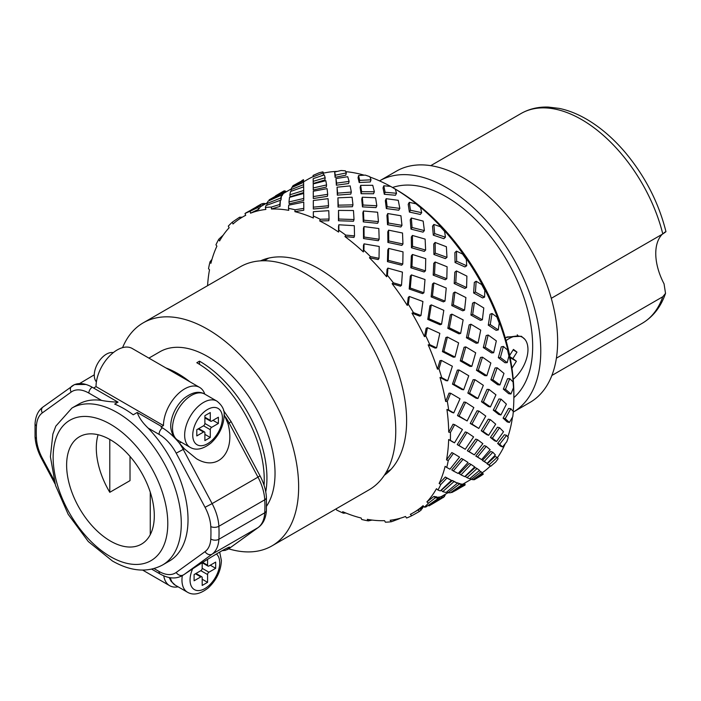 <?xml version="1.0" encoding="UTF-8"?>
<svg xmlns="http://www.w3.org/2000/svg" width="701" height="701" viewBox="0 0 701 701"><rect width="100%" height="100%" fill="white"/><g stroke="black" fill="none" stroke-linecap="round" stroke-linejoin="round"><path stroke-width="1.05" d="M517.242 334.806L518.135 336.033M665.529 293.368C660.903 306.854 653.104 316.852 642.134 323.354A121.133 69.942 -120 0 0 662.795 296.742L665.529 293.368L664.057 283.861A47.694 27.532 60 0 1 662.287 234.239M664.057 232.706C666.949 230.962 666.528 231.374 662.795 233.941A121.133 69.942 -120 0 0 521.001 113.544C529.176 108.883 538.289 106.727 548.34 107.078L559.249 108.401C568.537 110.329 577.887 114.07 587.289 119.626C600.818 127.67 613.471 138.614 625.257 152.468C645.13 176.275 658.695 202.668 665.95 231.628M551.275 298.328L662.795 233.941M662.795 296.742L556.392 358.176M506.061 340.616A26.708 15.422 -60 0 1 515.813 336.138A26.708 15.422 -60 0 1 521.369 369.865A26.708 15.422 -60 0 1 513.22 379.285M511.8 367.28L512.291 367.666L516.392 361.243L512.878 358.544L516.979 352.121L513.465 349.413L509.662 355.381M513.15 349.913L516.979 352.121M509.96 356.853L512.878 358.544M510.118 357.624L516.392 361.243M392.542 187.5A122.088 70.486 60 0 1 507.384 261.28A122.088 70.486 60 0 1 513.859 397.625M505.333 338.04L506.972 336.979L521.378 336.27L524.926 339.389M527.651 345.742L527.941 348.458M113.273 352.647A17.166 9.91 120 0 0 100.751 359.043A17.166 9.91 120 0 0 94.276 375.184A17.166 9.91 120 0 0 96.396 381.87M210.282 420.346L210.282 412.565L204.885 415.675L204.885 423.465A1.91 1.104 -60 0 1 203.535 425.805L196.797 429.695L196.797 435.926L203.535 432.035A1.91 1.104 -60 0 1 204.49 431.939A1.91 1.104 -60 0 1 204.885 432.815L204.885 440.596L210.282 437.485L210.282 429.695A1.91 1.104 -60 0 1 211.632 427.356L218.379 423.465L218.379 417.235L211.632 421.126A1.91 1.104 -60 0 1 210.677 421.222A1.91 1.104 -60 0 1 210.282 420.346L204.885 417.235M212.981 420.346L218.379 423.465M204.885 434.366L210.282 437.485M202.186 562.701L202.186 568.318A1.91 1.104 -60 0 1 200.836 570.658L194.098 574.548L194.098 580.778L200.836 576.888A1.91 1.104 -60 0 1 201.792 576.792A1.91 1.104 -60 0 1 202.186 577.668L202.186 585.458L207.584 582.338L207.584 574.548A1.91 1.104 -60 0 1 208.933 572.218L215.68 568.318L215.68 562.088L208.933 565.987A1.91 1.104 -60 0 1 207.978 566.084A1.91 1.104 -60 0 1 207.584 565.208L207.584 559.328M210.282 565.208L215.68 568.318M202.186 579.228L207.584 582.338M178.08 586.798A29.95 17.288 -60 0 1 169.677 585.694A29.95 17.288 -60 0 1 163.762 575.845M227.991 423.649C235.773 452.189 217.836 471.966 196.289 458.603L184.389 448.815L179.552 443.347A38.152 22.029 60 0 1 183.259 449.472L212.114 503.616L257.977 477.136L229.122 422.992L227.991 423.649L224.075 414.501M154.071 568.581L159.048 571.455A32.43 18.725 -120 0 0 176.188 572.463L205.042 551.634A32.43 18.725 -120 0 0 210.791 538.999A123.043 71.038 -120 0 0 210.791 526.582A32.43 18.725 -120 0 0 205.042 507.305L176.188 453.161A32.43 18.725 -120 0 0 159.048 434.383L148.095 428.057C142.434 422.607 138.824 417.41 137.273 412.468L161.721 426.585A5.722 3.303 120 0 0 161.046 427.032L162.422 427.829C168.415 431.571 174.128 436.749 179.552 443.347M179.246 442.997A33.385 19.277 120 0 0 181.314 442.252M264.049 485.258A95.38 55.072 -120 0 0 196.797 362.724L199.487 361.164L199.487 364.336M227.334 549.602L229.674 547.201C229.148 545.983 203.535 561.326 184.389 574.321L182.838 575.293M210.791 538.999A5.722 3.505 3.2 0 0 218.878 539.279L264.741 512.808A128.765 74.341 -120 0 0 264.741 499.813L218.878 526.285A128.765 74.341 60 0 1 218.878 539.279A38.152 22.029 60 0 1 212.114 554.149L257.977 527.669L229.122 548.497A5.722 4.662 54.2 0 0 229.446 548.287L228.035 549.198A38.152 22.029 -120 0 0 229.122 548.497L225.415 550.346L222.156 550.679M148.095 428.057A90.613 52.312 60 0 1 169.256 561.124L162.518 565.024C147.622 572.875 130.929 571.534 112.44 561.01L88.3 541.549L68.172 514.306L55.519 485.416L50.402 456.728L52.873 434.05L55.817 426.138L71.905 408.078A90.613 52.312 60 0 1 162.518 460.391A90.613 52.312 60 0 1 162.518 565.024M161.721 426.585L163.473 425.568A29.95 17.288 -60 0 1 176.547 395.425A29.95 17.288 -60 0 1 199.627 387.408A29.95 17.288 -60 0 1 204.78 394.128M150.259 492.172L150.259 534.661M71.905 408.078L78.643 404.179A90.613 52.312 60 0 1 101.54 400.402L88.852 393.077A33.385 19.277 -120 0 0 71.213 392.043A4.767 3.891 -125.8 0 1 71.791 386.225A4.767 3.891 -125.8 0 1 72.063 386.049A38.152 22.029 60 0 1 73.149 385.348A38.152 22.029 60 0 1 92.225 387.241L93.601 388.03L96.028 386.628A29.95 17.288 -60 0 1 109.102 356.485A29.95 17.288 -60 0 1 132.182 348.467L199.627 387.408M96.028 386.628L163.473 425.568M148.892 358.115L159.889 351.762A95.38 55.072 60 0 1 248.18 395.609A95.38 55.072 60 0 1 266.573 506.192M165.909 367.937A95.38 55.072 60 0 1 189.901 381.791M199.487 361.164A95.38 55.072 60 0 1 265.74 491.874M122.57 347.652A128.765 74.341 60 0 1 143.206 322.854L240.32 266.783A128.765 74.341 60 0 1 369.094 341.124A128.765 74.341 60 0 1 369.085 489.815L271.97 545.886A128.765 74.341 60 0 1 228.657 548.822M143.206 322.854A128.765 74.341 60 0 1 271.97 397.195A128.765 74.341 60 0 1 271.97 545.886M396.433 171.14A133.532 77.101 60 0 1 529.974 248.242A133.532 77.101 60 0 1 529.974 402.435L513.263 412.083A133.532 77.101 60 0 0 513.036 257.845A133.532 77.101 60 0 0 379.574 180.876L396.433 171.14M110.46 541.067A61.995 35.795 60 0 1 69.96 486.433A61.995 35.795 60 0 1 79.467 436.749A61.995 35.795 60 0 1 141.462 472.544A61.995 35.795 60 0 1 141.462 544.134A61.995 35.795 60 0 1 110.46 541.067M98.087 434.734A61.995 35.795 -120 0 0 109.785 492.312L109.785 439.439M130.018 456.43L130.018 480.632L109.785 492.312M94.276 374.825L79.748 383.456M85.934 384.463L74.516 384.56L42.936 407.053C38.222 410.497 35.593 416.035 35.05 423.658L35.05 436.688C35.471 443.856 37.626 451.137 41.525 458.524L42.358 458.226L53.995 480.054M93.601 388.03L118.048 402.146L114.684 404.091A90.613 52.312 -120 0 1 133.225 414.799L137.273 412.468M118.048 402.146C111.652 401.918 106.149 401.331 101.54 400.402M250.187 211.238A339.407 334.342 70.1 0 1 258.064 207.47L259.563 205.393L260.036 207.312L258.564 209.354A335.735 330.723 -109.9 0 0 250.529 213.2L250.187 211.238A172.639 99.673 -120 0 0 245.008 213.525L245.7 215.338A170.737 98.578 -120 0 0 242.642 216.977A170.737 98.578 -120 0 0 232.977 224.005L232.399 222.112A172.639 99.673 -120 0 0 228.289 226.134L229.139 227.764A170.737 98.578 -120 0 0 219.571 240.96L218.817 239.207A172.639 99.673 -120 0 0 215.952 244.807L216.898 246.182A170.737 98.578 -120 0 0 210.905 263.331L210.02 261.797A172.639 99.673 -120 0 0 208.521 268.711L209.511 269.78A170.737 98.578 -120 0 0 208.074 279.699A170.737 98.578 -120 0 0 207.575 285.693M271.383 207.067A339.407 331.81 26.1 0 1 279.76 204.499L280.356 200.302L280.023 206.401A335.735 328.217 -153.9 0 0 271.471 209.029L271.383 207.067A172.639 99.673 -120 0 0 265.372 207.514L265.863 209.441A170.737 98.578 -120 0 0 250.529 213.2M295.068 209.783A339.407 320.83 7.3 0 1 303.787 208.416L303.77 210.256A335.735 317.36 -172.7 0 0 294.884 211.658L295.068 209.783A172.639 99.673 -120 0 0 288.488 208.372L288.742 210.344A170.737 98.578 -120 0 0 271.471 209.029M320.217 219.264A339.407 301.886 1.2 0 1 329.076 219.045L328.778 220.754A335.735 298.617 -178.8 0 0 319.744 220.99L320.217 219.264A172.639 99.673 -120 0 0 313.347 216.057L313.338 217.993A170.737 98.578 -120 0 0 294.884 211.658M313.338 217.993A335.735 1.314 -89.7 0 0 313.329 213.542L313.338 211.693A339.407 1.323 90.3 0 1 313.347 216.057M345.724 235.107A339.407 275.8 0 0 1 354.522 235.922L353.952 237.437A335.735 272.82 180 0 0 344.971 236.605L345.724 235.107A172.639 99.673 -120 0 0 338.863 230.235L338.574 232.066A170.737 98.578 -120 0 0 319.744 220.99M338.574 232.066A335.735 33.043 -83.2 0 0 338.53 226.493L338.828 224.776A339.407 33.403 96.8 0 1 338.863 230.235M370.47 256.601A339.407 243.72 1 0 1 379.022 258.319L378.181 259.572A335.735 241.083 -179 0 0 369.453 257.828L370.47 256.601A172.639 99.673 -120 0 0 363.924 250.292L363.346 251.939A170.737 98.578 -120 0 0 344.971 236.605M363.346 251.939A335.735 69.32 -77.4 0 0 363.469 245.376L364.038 243.86A339.407 70.082 102.6 0 1 363.924 250.292M393.375 282.818A339.407 207.049 3.3 0 1 401.507 285.246L400.42 286.201A335.735 204.806 -176.7 0 0 392.122 283.721L393.375 282.818A172.639 99.673 -120 0 0 387.425 275.335L386.575 276.746A170.737 98.578 -120 0 0 369.453 257.828M386.575 276.746A335.735 108.559 -72.3 0 0 387.057 269.368L387.898 268.115A339.407 109.75 107.7 0 1 387.425 275.335M413.441 312.611A339.407 167.373 6.5 0 1 420.977 315.538L419.689 316.142A335.735 165.567 -173.5 0 0 411.986 313.172L413.441 312.611A172.639 99.673 -120 0 0 408.35 304.295L407.246 305.399A170.737 98.578 -120 0 0 392.122 283.721M407.246 305.399A335.735 149.05 -68 0 0 408.254 297.426L409.34 296.479A339.407 150.68 112 0 1 408.35 304.295M429.783 344.682A339.407 126.452 10.5 0 1 436.6 347.854L435.146 348.108A335.735 125.076 -169.5 0 0 428.188 344.866L429.783 344.682A172.639 99.673 -120 0 0 425.779 335.884L424.455 336.655A170.737 98.578 -120 0 0 411.986 313.172M424.455 336.655A335.735 189.007 -64.5 0 0 426.147 328.313L427.435 327.7A339.407 191.075 115.5 0 1 425.779 335.884M441.7 377.62A339.407 86.048 15.2 0 1 447.685 380.801L446.116 380.687A335.735 85.119 -164.8 0 0 440.009 377.445L441.7 377.62A172.639 99.673 -120 0 0 438.957 368.726L437.442 369.147A170.737 98.578 -120 0 0 428.188 344.866M437.442 369.147A335.735 226.703 -61.8 0 0 439.939 360.682L441.402 360.428A339.407 229.183 118.2 0 1 438.957 368.726M448.666 409.989A339.407 47.948 20.7 0 1 453.749 412.924L452.127 412.46A335.735 47.423 -159.3 0 0 446.931 409.463L448.666 409.989A172.639 99.673 -120 0 0 447.299 401.393L445.652 401.445A170.737 98.578 -120 0 0 440.009 377.445M445.652 401.445A335.735 260.474 -60.2 0 0 449.043 393.121L450.612 393.235A339.407 263.322 119.8 0 1 447.299 401.393M450.375 440.386A339.407 13.801 26.9 0 1 454.528 442.83L452.907 442.042A335.735 13.652 -153.1 0 0 448.658 439.536L450.375 440.386A172.639 99.673 -120 0 0 450.436 432.456L448.719 432.14A170.737 98.578 -120 0 0 446.931 409.463M448.719 432.14A335.735 288.856 -60.4 0 0 453.056 424.21L454.677 424.675A339.407 292.019 119.6 0 1 450.436 432.456M336.296 508.751L336.55 509.986A172.639 99.673 -120 0 0 343.42 513.193L342.693 511.686A170.737 98.578 -120 0 0 361.138 518.021L361.698 519.476A172.639 99.673 -120 0 0 368.279 520.887L367.28 519.336A170.737 98.578 -120 0 0 384.551 520.659L385.384 522.192A172.639 99.673 -120 0 0 391.395 521.737L390.159 520.238A170.737 98.578 -120 0 0 405.493 516.479L406.58 518.021A172.639 99.673 -120 0 0 411.759 515.726L410.322 514.341A170.737 98.578 -120 0 0 413.38 512.703A170.737 98.578 -120 0 0 423.053 505.675L424.368 507.147A172.639 99.673 -120 0 0 428.477 503.116L426.883 501.916A170.737 98.578 -120 0 0 436.451 488.72L437.95 490.043A172.639 99.673 -120 0 0 440.815 484.452L439.133 483.497A170.737 98.578 -120 0 0 445.117 466.349L446.747 467.462A172.639 99.673 -120 0 0 448.246 460.548L446.519 459.9A170.737 98.578 -120 0 0 447.957 449.981A170.737 98.578 -120 0 0 448.658 439.536M465.271 449.271L457.236 444.618L465.271 431.93L467.041 432.482L458.857 445.407L465.271 449.271L473.596 436.898L467.041 432.482M488.641 435.321L486.643 434.611L481.245 430.756L488.273 419.189L490.297 419.592L483.129 431.395L488.641 435.321L495.695 424.14L490.297 419.592M509.39 422.484L507.165 421.906L503.099 418.138L508.584 408.455L510.845 408.727L505.228 418.637L509.39 422.484L512.773 416.648A172.639 99.673 -120 0 0 513.307 411.54L510.845 408.727M513.176 411.382A170.737 98.578 -120 0 0 513.851 398.501L513.859 398.037A170.737 98.578 -120 0 0 513.859 396.95A170.737 98.578 -120 0 0 511.493 368.13L511.415 367.622A170.737 98.578 -120 0 0 503.966 335.963L503.8 335.437A170.737 98.578 -120 0 0 491.594 303.419L491.357 302.893A170.737 98.578 -120 0 0 474.919 271.918L474.612 271.418A170.737 98.578 -120 0 0 454.66 242.835L454.309 242.388A170.737 98.578 -120 0 0 431.72 217.433L431.334 217.065A170.737 98.578 -120 0 0 407.097 196.841L406.685 196.552A170.737 98.578 -120 0 0 393.13 187.842A170.737 98.578 -120 0 0 392.762 187.631M390.527 186.37A170.737 98.578 -120 0 0 381.861 181.945L381.449 181.752A170.737 98.578 -120 0 0 370.005 177.073M364.091 175.162A170.737 98.578 -120 0 0 357.116 173.392L356.721 173.313A170.737 98.578 -120 0 0 345.759 171.666M337.146 171.412A170.737 98.578 -120 0 0 333.948 171.57L333.588 171.596A170.737 98.578 -120 0 0 323.433 173.182M313.093 176.687L313.049 176.687A170.737 98.578 -120 0 0 307.765 179.386L303.559 181.813M482.27 472.728A170.737 98.578 -120 0 0 489.999 466.375L490.244 466.13A170.737 98.578 -120 0 0 490.341 466.034M497.447 457.648A170.737 98.578 -120 0 0 502.862 448.728L503.038 448.395A170.737 98.578 -120 0 0 505.246 443.68M507.839 436.942A170.737 98.578 -120 0 0 510.933 425.77L511.02 425.358A170.737 98.578 -120 0 0 512.475 417.174M446.519 459.9A335.735 310.604 -63.9 0 0 451.795 452.583L453.416 453.381A339.407 314.004 116.1 0 1 448.246 460.548M439.133 483.497A335.735 324.765 -75.9 0 0 445.319 477.022L451.426 480.369L446.879 478.091A339.407 328.322 104.1 0 1 440.815 484.452M426.883 501.916A335.735 330.723 -109.9 0 0 433.919 496.431L436.96 496.948L438.458 498.262L435.365 497.736A339.407 334.342 70.1 0 1 428.477 503.116M413.38 512.703L417.577 510.275A335.735 328.217 -153.9 0 0 418.085 509.986L423.903 506.63M467.138 420.959L457.481 415.614L463.922 402.05L465.657 402.26L459.102 416.079L467.138 420.959L473.832 407.57L465.657 402.26M478.801 428.451L470.222 423.457L477.048 410.768L478.941 411.084L471.992 424.009L478.801 428.451L485.767 416.061L478.941 411.084M463.668 389.765L461.924 389.546L452.469 384.157L457.359 370.119L459.015 369.97L454.029 384.271L463.668 389.765L468.767 375.762L459.015 369.97M477.951 398.51L476.058 398.194L467.83 393.059L473.114 379.714L474.954 379.67L469.565 393.279L477.951 398.51L483.339 385.322L474.954 379.67M490.402 406.939L488.378 406.536L481.482 401.752L487.02 389.362L489.018 389.423L483.375 402.067L490.402 406.939L495.94 394.812L489.018 389.423M500.908 414.957L498.77 414.466L493.285 410.146L498.902 398.974L501.04 399.141L495.309 410.549L500.908 414.957L506.411 404.135L501.04 399.141M455.019 357.046L453.363 357.186L442.419 351.622L445.871 337.531L447.387 337.023L443.873 351.376L455.019 357.046L458.612 342.868L447.387 337.023M471.817 366.36L469.977 366.404L460.259 360.892L464.08 347.284L465.806 346.881L461.906 360.743L471.817 366.36L475.69 352.787L465.806 346.881M486.836 375.701L484.838 375.631L476.47 370.303L480.553 357.457L482.472 357.16L478.301 370.259L486.836 375.701L490.866 363.004L482.472 357.16M499.918 384.945L497.78 384.77L490.884 379.749L495.108 367.964L497.184 367.788L492.882 379.811L499.918 384.945L503.984 373.396L497.184 367.788M510.959 393.971L508.707 393.699L503.336 389.134L507.524 378.724L509.75 378.654L505.474 389.309L510.959 393.971L513.509 387.618A172.639 99.673 -120 0 0 513.062 381.931L509.75 378.654M441.569 324.23L440.053 324.747L427.776 319.428L429.958 305.724L431.29 304.865L429.073 318.824L441.569 324.23L443.803 310.315L431.29 304.865M460.671 333.413L458.945 333.816L447.843 328.348L450.34 314.907L451.9 314.136L449.359 327.84L460.671 333.413L463.133 319.884L451.9 314.136M478.091 342.964L476.172 343.262L466.428 337.768L469.162 324.87L470.941 324.212L468.145 337.356L478.091 342.964L480.711 330.11L470.941 324.212M493.653 352.752L491.567 352.936L483.313 347.573L486.205 335.56L488.168 335.008L485.223 347.284L493.653 352.752L496.334 340.87L488.168 335.008M507.209 362.654L504.974 362.724L498.323 357.676L501.25 346.872L503.388 346.443L500.409 357.501L507.209 362.654L508.926 355.985A172.639 99.673 -120 0 0 507.506 349.965L503.388 346.443M423.903 292.764L422.572 293.631L409.182 288.987L410.322 276.08L411.426 274.888L410.269 288.041L423.903 292.764L424.999 279.533L411.426 274.888M444.986 301.115L443.426 301.877L431.133 296.856L432.499 283.984L433.858 282.88L432.464 295.997L444.986 301.115L446.239 288.041L433.858 282.88M464.544 310.166L462.774 310.823L451.786 305.575L453.337 293.036L454.923 292.028L453.345 304.804L464.544 310.166L465.911 297.557L454.923 292.028M482.376 319.805L480.404 320.357L470.906 315.038L472.579 303.156L474.384 302.254L472.676 314.381L482.376 319.805L483.786 307.967L474.384 302.254M498.28 329.899L496.133 330.32L488.282 325.141L490.017 314.285L492.023 313.496L490.244 324.598L498.28 329.899L499.217 323.126A172.639 99.673 -120 0 0 496.895 317.036L492.023 313.496M402.786 264.023L401.691 265.206L387.451 261.631L387.819 249.889L388.669 248.417L388.293 260.369L402.786 264.023L403.022 251.869L388.669 248.417M425.463 270.858L424.114 271.962L410.856 267.8L411.338 255.883L412.451 254.472L411.96 266.608L425.463 270.858L425.735 258.66L412.451 254.472M446.809 278.744L445.223 279.752L433.192 275.134L433.761 263.331L435.128 261.999L434.541 274.03L446.809 278.744L447.107 266.774L435.128 261.999M466.586 287.541L464.781 288.444L454.195 283.546L454.844 272.181L456.439 270.936L455.781 282.538L466.586 287.541L466.892 276.124L456.439 270.936M484.584 297.128L482.577 297.916L473.639 292.957L474.34 282.398L476.154 281.25L475.444 292.045L484.584 297.128L484.82 290.477A172.639 99.673 -120 0 0 481.692 284.588L476.154 281.25M379.162 239.243L378.312 240.715L363.521 238.542L363.433 228.307L364.003 226.598L364.091 237.034L379.162 239.243L378.829 228.526L364.003 226.598M402.952 243.983L401.839 245.394L387.898 242.432L387.784 231.829L388.626 230.165L388.748 240.969L402.952 243.983L402.523 233.012L388.626 230.165M425.638 250.055L424.28 251.396L411.452 247.768L411.303 237.069L412.416 235.448L412.565 246.358L425.638 250.055L425.121 239.102L412.416 235.448M446.966 257.363L445.372 258.608L433.919 254.489L433.761 243.992L435.111 242.441L435.277 253.149L446.966 257.363L446.388 246.734L435.111 242.441M466.7 265.775L464.886 266.915L455.045 262.507L454.888 252.597L456.482 251.124L456.64 261.263L466.7 265.775L466.358 259.475A172.639 99.673 -120 0 0 462.564 254.042L456.482 251.124M354.04 219.527L353.47 221.227L338.443 220.745L338.513 210.396L338.741 219.036L354.04 219.527L353.47 210.528L338.513 210.396M378.435 221.656L377.585 223.33L363.267 221.884L362.855 212.867L363.416 211.001L363.837 220.184L378.435 221.656L377.611 212.228L363.416 211.001M401.971 225.371L400.867 226.993L387.522 224.688L386.943 215.382L387.776 213.533L388.363 223.014L401.971 225.371L400.928 215.768L387.776 213.533M424.385 230.594L423.036 232.145L410.961 229.122L410.251 219.816L411.338 218.002L412.065 227.51L424.385 230.594L423.167 221.095L411.338 218.002M445.424 237.21L443.838 238.682L433.306 235.15L432.526 226.178L433.858 224.425L434.664 233.599L445.424 237.21L444.636 231.47A172.639 99.673 -120 0 0 440.333 226.721L433.858 224.425M328.532 205.735L328.243 207.601L313.321 209.012L313.321 200.512L313.329 207.163L328.532 205.735L328.068 198.663L313.321 200.512M352.971 204.858L352.41 206.725L338.031 207.032L337.926 197.831L338.311 205.165L352.971 204.858L352.095 197.218L337.926 197.831M376.831 205.761L376.008 207.61L362.452 206.883L361.742 199.224L362.294 197.209L363.013 205.016L376.831 205.761L375.578 197.77L362.294 197.209M399.833 208.399L398.746 210.212L386.321 208.574L385.348 200.705L386.155 198.69L387.154 206.725L399.833 208.399L398.256 200.311L386.155 198.69M421.687 212.692L420.355 214.445L409.384 212.07L408.21 204.315L409.27 202.326L410.471 210.256L421.687 212.692L420.6 207.68A172.639 99.673 -120 0 0 415.991 203.833L409.27 202.326M303.752 198.462L303.735 200.416L289.241 203.851L288.987 201.949L303.752 198.462L303.726 193.441L289.504 197.375L288.987 201.949M327.7 194.317L327.078 188.63L313.277 191.224L313.303 196.578L327.7 194.317L327.42 196.315L313.294 198.541L313.268 193.283M351.332 192.083L350.78 194.107L337.321 195.15L337.076 187.193L337.602 193.152L351.332 192.083L350.167 185.896L337.076 187.193M374.36 191.759L373.554 193.765L361.085 193.721L360.139 187.5L360.665 185.353L361.628 191.706L374.36 191.759L372.739 185.292L360.665 185.353M396.521 193.274L395.46 195.264L384.306 194.265L383.026 187.938L383.798 185.791L385.112 192.258L396.521 193.274L395.303 189.156A172.639 99.673 -120 0 0 391.78 187.062A172.639 99.673 -120 0 0 390.58 186.378L383.798 185.791M281.495 195.106L268.124 201.126L266.766 203.614L280.777 198.024L281.495 195.106L281.022 200.004L279.164 200.705M303.699 190.497L303.691 192.556L290.135 196.771L289.89 194.79L303.699 190.497L303.664 186.843L290.538 191.478L289.89 194.79M326.57 184.941L325.825 180.683L313.233 183.925L313.259 187.938L326.57 184.941L326.298 187.053L313.251 189.989L313.216 186.054M349.107 181.393L348.581 183.531L336.349 185.23L335.972 178.571L336.62 183.119L349.107 181.393L347.722 176.705L335.972 178.571M371.022 179.824L370.251 181.971L359.184 182.532L358.053 177.791L358.553 175.548L359.709 180.394L371.022 179.824L369.856 176.696A172.639 99.673 -120 0 0 365.23 175.11L358.553 175.548M267.125 202.843L259.966 207.005M282.88 191.934L269.105 199.881L282.039 193.564L282.88 191.934L283.099 194.002L281.592 195.912M303.638 184.643L303.603 182.348L291.791 187.544L291.038 189.594L303.638 184.643L303.629 186.773L301.684 187.491M325.159 177.747L324.318 174.917L313.172 178.641L313.207 181.331L325.159 177.747L324.905 179.947L313.198 183.46L313.163 180.823M346.312 172.919L345.812 175.162L335.104 177.371L334.64 172.034L335.358 175.18L346.312 172.919L345.365 170.851A172.639 99.673 -120 0 0 341.036 170.518L334.64 172.034M291.257 188.919L283.064 193.66M323.468 172.867L322.907 171.876A172.639 99.673 -120 0 0 319.06 172.814L313.102 175.408L313.137 176.836L323.468 172.867L323.222 175.127L320.585 176.091M313.137 176.836L313.102 175.408M437.731 497.631L440.71 496.746L442.252 498.052L440.123 498.332L428.994 505.894M442.717 491.655L441.271 490.358L452.338 480.474L457.446 483.155L453.985 481.596L442.717 491.655L446.099 492.479L457.446 483.155M457.367 483.094L460.014 483.637L461.775 484.803L459.418 483.962L447.992 492.75L450.419 492.785L461.775 484.803M460.951 484.26L462.564 484.119L464.351 485.294L463.098 485.153L451.786 492.549L456.412 490.06M453.319 470.976L451.759 469.898L461.354 458.463L463.089 459.321L453.319 470.976L458.156 473.464L468.049 462.467L463.089 459.321M460.969 474.857L459.321 473.745L469.179 463.475L471.002 464.395L460.969 474.857L464.728 476.645L474.743 466.91L471.002 464.395M466.989 477.644L465.271 476.496L475.147 467.558L477.048 468.531L466.989 477.644L469.661 478.722L479.545 470.389L477.048 468.531M474.323 454.879L467.348 450.752L475.716 439.106L477.609 439.737L469.083 451.61L474.323 454.879L482.858 443.654L477.609 439.737M481.622 459.602L475.76 456.044L484.251 445.643L486.249 446.353L477.583 456.956L481.622 459.602L490.148 449.709L486.249 446.353M487.107 463.396L482.376 460.434L490.753 451.462L492.829 452.241L484.277 461.398L487.107 463.396L495.388 454.984L492.829 452.241M490.761 466.253L487.134 463.878L495.09 456.491L497.228 457.332L489.088 464.886L490.761 466.253L495.695 461.994A172.639 99.673 -120 0 0 498.096 458.682L497.228 457.332M496.58 441.499L494.503 440.719L490.402 437.442L497.43 427.216L499.568 427.706L492.4 438.151L496.58 441.499L503.502 431.737L499.568 427.706M502.556 446.931L500.426 446.09L497.614 443.426L504.378 434.76L506.604 435.339L499.69 444.197L502.556 446.931L506.744 441.805A172.639 99.673 -120 0 0 508.251 437.503L506.604 435.339M454.66 242.835L454.309 242.388M474.919 271.918L474.612 271.418M491.594 303.419L491.357 302.893M503.966 335.963L503.8 335.437M511.493 368.13L511.415 367.622M513.851 398.501L513.859 398.037M393.13 187.842L395.828 189.401A166.917 96.37 60 0 1 513.859 393.831L513.859 396.95M384.314 475.296A123.998 71.59 -120 0 0 406.045 431.912A123.998 71.59 -120 0 0 359.262 303.454A123.998 71.59 -120 0 0 260.509 260.86M389.388 470.389A123.998 71.59 -120 0 0 390.229 470.187M267.887 258.292A123.998 71.59 -120 0 0 267.3 258.914M422.887 507.209L422.107 508.812L420.714 509.478M422.107 508.812L421.424 508.059M445.214 494.319L445.012 495.502L443.891 496.028M443.216 495.476L444.513 496.545L438.537 500.321M433.805 503.108L442.252 498.052M440.123 498.332L438.624 497.018M443.347 497.605L441.832 496.299M445.012 495.502L444.25 494.88M464.5 483.234L464.894 483.856L464.351 484.102M463.676 483.664L465.157 484.628L464.947 485.127L461.153 487.256M456.439 490.043L464.351 485.294M453.985 481.596L452.338 480.474M446.931 491.822L447.992 492.75M459.418 483.962L457.709 482.814M451.348 492.172L451.786 492.549M463.098 485.153L461.337 483.988M464.947 485.127L463.177 483.97M464.894 483.856L464.158 483.383M474.419 479.659L480.106 476.321A172.639 99.673 -120 0 0 483.304 474.148L483.12 473.745L474.437 479.65M481.114 471.668L471.309 479.291L472.921 479.703L482.419 472.877L479.212 470.686M470.012 478.433L471.309 479.291M473.333 479.423L473.894 479.782M483.12 473.745L482.025 473.175M457.236 444.618L458.857 445.407M467.348 450.752L469.083 451.61M475.76 456.044L477.583 456.956M482.376 460.434L484.277 461.398M487.134 463.878L489.088 464.886M457.481 415.614L459.102 416.079M470.222 423.457L471.992 424.009M481.245 430.756L483.129 431.395M490.402 437.442L492.4 438.151M497.614 443.426L499.69 444.197M452.469 384.157L454.029 384.271M467.83 393.059L469.565 393.279M481.482 401.752L483.375 402.067M493.285 410.146L495.309 410.549M503.099 418.138L505.228 418.637M442.419 351.622L443.873 351.376M460.259 360.892L461.906 360.743M476.47 370.303L478.301 370.259M490.884 379.749L492.882 379.811M503.336 389.134L505.474 389.309M513.062 381.931L513.509 387.618M427.776 319.428L429.073 318.824M447.843 328.348L449.359 327.84M466.428 337.768L468.145 337.356M483.313 347.573L485.223 347.284M498.323 357.676L500.409 357.501M507.506 349.965L508.926 355.985M409.182 288.987L410.269 288.041M431.133 296.856L432.464 295.997M451.786 305.575L453.345 304.804M470.906 315.038L472.676 314.381M488.282 325.141L490.244 324.598M496.895 317.036L499.217 323.126M387.451 261.631L388.293 260.369M410.856 267.8L411.96 266.608M433.192 275.134L434.541 274.03M454.195 283.546L455.781 282.538M473.639 292.957L475.444 292.045M481.692 284.588L484.82 290.477M363.521 238.542L364.091 237.034M387.898 242.432L388.748 240.969M411.452 247.768L412.565 246.358M433.919 254.489L435.277 253.149M455.045 262.507L456.64 261.263M462.564 254.042L466.358 259.475M338.443 220.745L338.741 219.036M363.267 221.884L363.837 220.184M387.522 224.688L388.363 223.014M410.961 229.122L412.065 227.51M433.306 235.15L434.664 233.599M440.333 226.721L444.636 231.47M313.321 209.012L313.329 207.163M338.031 207.032L338.311 205.165M362.452 206.883L363.013 205.016M386.321 208.574L387.154 206.725M409.384 212.07L410.471 210.256M415.991 203.833L420.6 207.68M313.294 198.541L313.303 196.578M337.321 195.15L337.602 193.152M361.085 193.721L361.628 191.706M384.306 194.265L385.112 192.258M391.78 187.062L395.303 189.156M267.16 205.078L266.766 203.614M280.777 198.024L281.022 200.004M313.251 189.989L313.259 187.938M336.349 185.23L336.62 183.119M359.184 182.532L359.709 180.394M251.598 209.669L262.376 203.57L262.779 205.358M260.614 204.447L261.087 206.374M269.272 200.574L269.105 199.881M282.039 193.564L282.266 195.605M291.222 191.215L291.038 189.594M313.198 183.46L313.207 181.331M335.104 177.371L335.358 175.18M293.246 185.563L292.413 186.422L303.568 180.998L303.524 180.008L293.246 185.563M275.502 195.868L283.8 191.023L284.475 190.812L284.659 192.722M262.507 204.149L263.646 203.386L265.618 203.676M263.646 203.386L263.944 204.683M283.537 191.198L283.756 193.266M292.501 187.211L292.413 186.422M303.568 180.998L303.559 182.365M297.031 183.452L303.48 180.034M284.536 191.496L285.281 190.987L286.271 191.759M285.281 190.987L285.403 192.293M345.856 513.018A339.407 275.8 0 0 1 343.42 513.193M372.082 520.072A339.407 301.886 1.2 0 1 368.279 520.887M399.64 518.416L399.57 518.644A339.407 320.83 7.3 0 1 391.395 521.737M420.118 508.812L421.196 510.004L419.356 511.45A339.407 331.81 26.1 0 1 418.76 511.8A339.407 331.81 26.1 0 1 411.759 515.726M424.368 507.147A339.407 51.191 49.7 0 0 425.954 506.963L438.458 498.262M437.95 490.043A339.407 36.873 41.5 0 0 440.316 490.902L451.426 480.369M446.747 467.462A339.407 14.887 33.9 0 0 449.981 469.206L459.541 457.113L453.416 453.381M454.528 442.83L462.45 429.52L454.677 424.675M453.749 412.924L460.022 398.781L450.612 393.235M447.685 380.801L452.373 366.246L441.402 360.428M436.6 347.854L439.825 333.343L427.435 327.7M420.977 315.538L422.931 301.5L409.34 296.479M401.507 285.246L402.427 272.119L387.898 268.115M379.022 258.319L379.206 246.472L364.038 243.86M354.522 235.922L354.294 225.687L338.828 224.776M329.076 219.045L328.778 210.677L313.338 211.693M303.787 208.416L303.761 202.09L288.707 205.183A339.407 24.754 83.1 0 0 288.488 208.372M280.356 200.302L266.003 205.524A339.407 43.699 75.2 0 0 265.372 207.514M259.563 205.393L246.121 212.771A339.407 54.678 66.8 0 0 245.008 213.525M232.399 222.112A339.407 328.322 104.1 0 1 239.628 217.205L242.318 217.17M218.817 239.207A339.407 314.004 116.1 0 1 223.225 235.115M210.02 261.797A339.407 292.019 119.6 0 1 211.982 259.352M239.628 217.205L240.145 218.51M258.064 207.47L258.564 209.354M279.76 204.499L280.023 206.401M446.879 478.091L445.319 477.022M435.365 497.736L433.919 496.431M419.356 511.45L418.085 509.986M222.419 418.015A20.986 12.119 120 0 0 200.162 416.026A20.986 12.119 120 0 0 200.162 445.705A20.986 12.119 120 0 0 222.419 418.015M190.181 447.369A26.708 15.422 -60 0 1 190.181 416.534A26.708 15.422 -60 0 1 216.889 401.112C222.41 405.529 224.811 410.383 224.101 415.675C223.61 426.112 219.247 435.225 211.01 443.006C202.931 449.306 195.991 450.769 190.181 447.369L178.045 440.368A26.708 15.422 120 0 1 178.045 409.524A26.708 15.422 120 0 1 204.753 394.102C198.944 390.711 192.004 392.166 183.925 398.475C173.033 408.368 169.3 422.931 171.21 429.967C172.376 435.093 174.663 438.554 178.045 440.368M204.885 423.465L211.632 427.356M203.535 425.805L210.282 429.695M198.146 428.916L203.535 432.035M192.635 568.844A20.986 12.119 120 0 0 200.504 590.338A20.986 12.119 120 0 0 219.728 562.868A20.986 12.119 120 0 0 216.407 553.992M170.325 577.738A26.708 15.422 120 0 0 175.346 585.221L187.482 592.231A26.708 15.422 -60 0 1 182.313 575.6M202.694 562.386L207.584 565.208M202.186 568.318L208.933 572.218M200.836 570.658L207.584 574.548M195.448 573.777L200.836 576.888M205.042 551.634A5.722 4.662 54.2 0 0 212.114 554.149L184.389 574.321M176.188 572.463A5.722 4.662 54.2 0 0 183.259 574.978A38.152 22.029 60 0 1 182.172 575.679C175.837 579.184 168.52 578.649 160.231 574.075L151.731 569.168M184.389 448.815L176.188 453.161M229.446 548.287L258.301 527.459A5.722 4.662 54.2 0 1 257.977 527.669A38.152 22.029 -120 0 0 264.741 512.808A5.722 3.505 3.2 0 0 266.415 510.503L266.415 497.465A5.722 3.093 -3 0 1 264.741 499.813A38.152 22.029 -120 0 0 257.977 477.136L260.001 475.804L231.146 421.66L229.122 422.992A38.152 22.029 -120 0 0 225.415 416.867M205.042 507.305L212.114 503.616A38.152 22.029 60 0 1 218.878 526.285A5.722 3.093 -3 0 1 210.791 526.582M159.048 571.455A5.722 3.303 120 0 0 160.231 574.075M159.048 434.383A5.722 3.303 -60 0 1 162.422 427.829M71.213 392.043L42.358 412.863A33.385 19.277 -120 0 0 36.443 425.875A123.998 71.59 -120 0 0 36.443 438.388A33.385 19.277 -120 0 0 42.358 458.226M110.46 556.638A81.079 46.809 -120 0 0 160.108 486.003A81.079 46.809 -120 0 0 60.812 428.679A81.079 46.809 -120 0 0 110.46 556.638M88.852 393.077A4.767 2.751 -60 0 1 92.225 387.241M42.358 412.863A4.767 3.891 -125.8 0 1 42.936 407.053M36.443 425.875A4.767 2.918 -176.8 0 1 35.05 423.658M36.443 438.388A4.767 2.576 177 0 1 35.05 436.688M551.871 375.473L642.134 323.354M430.729 165.664L521.001 113.544M506.21 337.444L515.813 336.138M386.216 472.22L390.816 469.556M264.128 260.746L268.728 258.091M204.753 394.102L216.889 401.112M204.885 417.884L210.677 421.222M198.698 428.591L204.49 431.939M187.482 592.231C193.292 595.622 200.232 594.168 208.311 587.859C216.556 580.077 220.92 570.973 221.402 560.537L219.676 552.081M169.23 577.554L171.14 581.331L175.346 585.221M202.186 562.737L207.978 566.084M196 573.453L201.792 576.792M182.952 575.232L182.172 575.679M228.035 549.198L227.255 549.645M258.301 527.459C263.182 523.866 265.889 518.214 266.415 510.503M266.415 497.465C265.994 490.332 263.856 483.103 260.001 475.804M231.146 421.66L223.514 410.506M142.671 570.097L169.677 585.694M55.09 483.979L41.525 458.524M245.665 215.233L242.642 216.977M471.282 479.274L462.713 484.216M447.974 492.733L440.833 496.851M433.788 503.125L428.977 505.903M261.149 204.096L256.338 206.874M283.774 191.031L280.242 193.073M303.463 179.666L301.78 180.639M419.452 511.397L418.76 511.8"/></g></svg>
